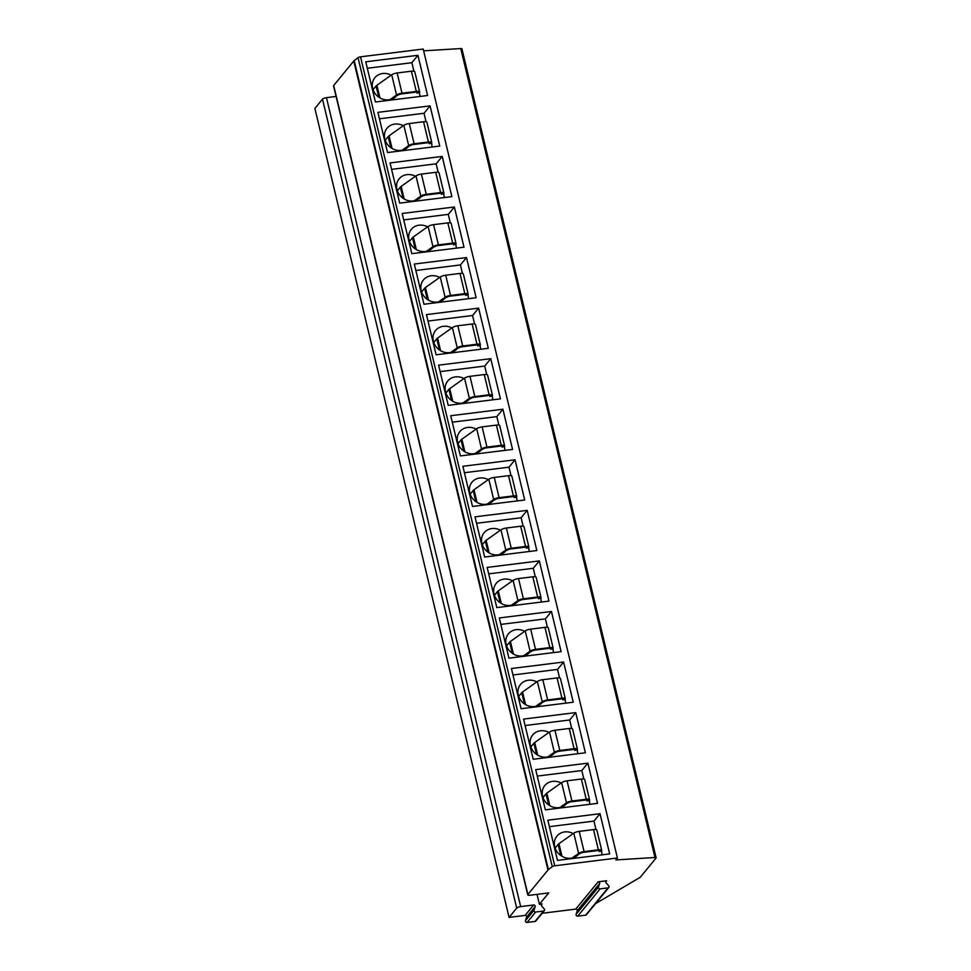<?xml version="1.0" encoding="UTF-8"?>
<svg xmlns="http://www.w3.org/2000/svg" width="971" height="971" viewBox="0 0 971 971"><rect width="100%" height="100%" fill="white"/><g stroke="black" fill="none" stroke-linecap="round" stroke-linejoin="round"><path stroke-width="1.46" d="M336.087 96.445L326.462 97.646A3.265 0.947 166.5 0 0 322.493 99.151L314.871 108.436L509.083 917.401L525.105 915.41A1.299 1.165 39.4 0 1 526.598 917.097L535.142 906.671A1.299 1.165 39.4 0 0 533.662 904.984L520.674 906.598A3.265 0.947 166.5 0 0 516.706 908.116L509.083 917.401M461.832 49.084A2.173 0.631 166.5 0 0 461.917 48.829A2.173 0.631 166.5 0 0 460.764 48.55L423.647 50.844M595.526 903.673L640.265 877.262L656.044 858.048A2.173 0.631 166.5 0 0 656.129 857.794A2.173 0.631 166.5 0 0 654.976 857.514L615.832 859.93L617.422 857.988L423.21 49.036L360.52 56.828A2.173 0.631 166.5 0 0 358.044 57.677L354.197 60.639A5.438 1.59 166.5 0 0 353.76 61.052L333.684 85.521A3.265 0.947 166.5 0 0 333.551 85.897L527.763 894.861A3.265 0.947 166.5 0 0 530.008 895.238L548.749 892.907L539.415 904.268L537.036 894.364M539.415 904.268L542.158 903.928A1.299 1.165 39.4 0 0 541.539 905.882L544.233 908.929A1.408 1.262 -140.6 0 1 544.343 910.628L535.786 921.042A1.408 1.262 -140.6 0 1 535.009 921.467L527.095 922.45A1.408 1.262 -140.6 0 1 525.481 920.617L526.598 917.097M542.158 913.286L575.742 909.111A1.299 1.165 39.4 0 1 577.235 910.798L599.629 883.513A1.299 1.165 39.4 0 0 598.136 881.826L606.644 880.77A1.299 1.165 39.4 0 0 606.025 882.712L608.708 885.77A1.408 1.262 -140.6 0 1 608.04 887.882L600.127 888.866A1.408 1.262 -140.6 0 1 598.512 887.045L599.629 883.513M608.817 887.47L586.423 914.755A1.408 1.262 -140.6 0 1 585.647 915.168L577.733 916.151A1.408 1.262 -140.6 0 1 576.119 914.318L577.235 910.798M544.343 910.628A1.408 1.262 -140.6 0 1 543.566 911.041L535.652 912.024A1.408 1.262 -140.6 0 1 534.038 910.203L535.142 906.671M617.422 857.988L554.732 865.792A2.173 0.631 166.5 0 0 552.256 866.642L548.409 869.603A5.438 1.59 166.5 0 0 547.984 870.016L527.896 894.473A3.265 0.947 166.5 0 0 527.763 894.861M417.931 55.311L365.764 61.804L375.413 101.991L427.592 95.51L417.931 55.311L411.874 62.702L367.305 68.249M430.08 105.875L377.901 112.357L387.55 152.556L439.729 146.063L430.08 105.875L424.011 113.267L379.443 118.802M442.218 156.428L390.039 162.922L399.688 203.121L451.867 196.628L442.218 156.428L436.149 163.82L391.58 169.367M454.355 206.993L402.176 213.486L411.825 253.674L464.004 247.192L454.355 206.993L448.286 214.385L403.73 219.919M466.493 257.558L414.314 264.039L423.963 304.239L476.142 297.745L466.493 257.558L460.424 264.937L415.867 270.484M478.63 308.11L426.451 314.604L436.1 354.791L488.279 348.31L478.63 308.11L472.561 315.502L428.005 321.049M490.768 358.675L438.589 365.157L448.238 405.356L500.417 398.863L490.768 358.675L484.699 366.067L440.142 371.602M502.905 409.228L450.726 415.722L460.375 455.921L512.554 449.427L502.905 409.228L496.836 416.62L452.28 422.167M515.043 459.793L462.864 466.286L472.525 506.474L524.692 499.992L515.043 459.793L508.974 467.185L464.417 472.719M527.18 510.358L475.013 516.839L484.663 557.038L536.829 550.545L527.18 510.358L521.124 517.737L476.555 523.284M539.318 560.91L487.151 567.404L496.8 607.591L548.967 601.11L539.318 560.91L533.261 568.302L488.692 573.849M551.455 611.475L499.288 617.957L508.938 658.156L561.104 651.662L551.455 611.475L545.399 618.867L500.83 624.402M563.593 662.028L511.426 668.521L521.075 708.721L573.242 702.227L563.593 662.028L557.536 669.42L512.967 674.966M575.73 712.593L523.563 719.086L533.213 759.273L585.379 752.792L575.73 712.593L569.674 719.984L525.105 725.519M587.868 763.157L535.701 769.639L545.35 809.838L597.529 803.345L587.868 763.157L581.811 770.537L537.242 776.084M600.017 813.71L547.838 820.204L557.488 860.391L609.667 853.91L600.017 813.71L593.949 821.102L549.38 826.649M419.97 96.457L419.448 92.561A4.891 1.432 -13.5 0 0 419.642 91.978L414.787 71.757A4.891 1.432 -13.5 0 0 411.425 71.199L397.139 72.971A4.891 1.432 -13.5 0 0 391.701 74.779L376.894 85.278A7.61 2.221 -13.5 0 0 376.08 85.994L373.046 89.696M413.913 71.199L411.874 62.702M419.132 92.937L417.421 92.815A2.719 0.789 166.5 0 0 417.53 92.488A2.719 0.789 166.5 0 0 415.661 92.172L401.375 93.956A2.719 0.789 166.5 0 0 398.353 94.964L396.641 95.728A14.128 12.611 39.4 0 1 388.958 99.819A14.128 12.611 39.4 0 1 374.527 92.731A14.128 12.611 39.4 0 1 374.879 77.704A14.128 12.611 39.4 0 1 382.647 73.517A14.128 12.611 39.4 0 1 391.167 75.155M394.93 97.379L394.092 97.986M390.026 99.637L396.556 95.012A4.891 1.432 -13.5 0 1 401.994 93.192L416.28 91.42A4.891 1.432 -13.5 0 1 419.642 91.978M417.105 93.192L416.85 92.148M373.847 88.725A14.128 12.611 39.4 0 0 372.706 88.604M432.119 147.009L431.585 143.113A4.891 1.432 -13.5 0 0 431.779 142.543L426.924 122.322A4.891 1.432 -13.5 0 0 423.562 121.751L409.276 123.535A4.891 1.432 -13.5 0 0 403.839 125.344L389.031 135.843A7.61 2.221 -13.5 0 0 388.218 136.559L385.184 140.261M426.051 121.763L424.011 113.267M402.164 150.189L408.694 145.565A4.891 1.432 -13.5 0 1 414.132 143.757L428.417 141.984A4.891 1.432 -13.5 0 1 431.779 142.543M431.27 143.502L429.558 143.368A2.719 0.789 166.5 0 0 429.668 143.053A2.719 0.789 166.5 0 0 427.798 142.737L413.512 144.509A2.719 0.789 166.5 0 0 410.49 145.516L408.791 146.293A14.128 12.611 39.4 0 1 401.096 150.371A14.128 12.611 39.4 0 1 386.664 143.295A14.128 12.611 39.4 0 1 387.016 128.257A14.128 12.611 39.4 0 1 394.784 124.082A14.128 12.611 39.4 0 1 403.305 125.72M407.067 147.944L406.23 148.539M429.243 143.744L429 142.713M385.985 139.278A14.128 12.611 39.4 0 0 384.844 139.169M444.257 197.574L443.723 193.678A4.891 1.432 -13.5 0 0 443.917 193.108L439.062 172.874A4.891 1.432 -13.5 0 0 435.7 172.316L421.414 174.088A4.891 1.432 -13.5 0 0 415.976 175.909L401.169 186.396A7.61 2.221 -13.5 0 0 400.355 187.112L397.321 190.814M438.188 172.328L436.149 163.82M414.301 200.754L420.831 196.13A4.891 1.432 -13.5 0 1 426.269 194.321L440.555 192.537A4.891 1.432 -13.5 0 1 443.917 193.108M443.407 194.054L441.696 193.933A2.719 0.789 166.5 0 0 441.805 193.605A2.719 0.789 166.5 0 0 439.936 193.302L425.65 195.074A2.719 0.789 166.5 0 0 422.628 196.081L420.929 196.858A14.128 12.611 39.4 0 1 413.233 200.936A14.128 12.611 39.4 0 1 398.802 193.848A14.128 12.611 39.4 0 1 399.154 178.822A14.128 12.611 39.4 0 1 406.922 174.646A14.128 12.611 39.4 0 1 415.442 176.285M419.205 198.509L418.367 199.104M441.38 194.309L441.137 193.265M398.122 189.843A14.128 12.611 39.4 0 0 396.981 189.721M456.394 248.139L455.86 244.243A4.891 1.432 -13.5 0 0 456.054 243.66L451.199 223.439A4.891 1.432 -13.5 0 0 447.837 222.881L433.564 224.653A4.891 1.432 -13.5 0 0 428.114 226.461L413.306 236.96A7.61 2.221 -13.5 0 0 412.493 237.677L409.459 241.378M450.326 222.881L448.286 214.385M426.439 251.319L432.969 246.683A4.891 1.432 -13.5 0 1 438.419 244.874L452.692 243.102A4.891 1.432 -13.5 0 1 456.054 243.66M455.545 244.619L453.833 244.486A2.719 0.789 166.5 0 0 453.943 244.17A2.719 0.789 166.5 0 0 452.073 243.855L437.787 245.639A2.719 0.789 166.5 0 0 434.765 246.646L433.066 247.411A14.128 12.611 39.4 0 1 425.371 251.489A14.128 12.611 39.4 0 1 410.939 244.413A14.128 12.611 39.4 0 1 411.291 229.387A14.128 12.611 39.4 0 1 419.059 225.199A14.128 12.611 39.4 0 1 427.58 226.838M431.342 249.061L430.505 249.656M453.518 244.874L453.275 243.83M410.26 240.395A14.128 12.611 39.4 0 0 409.119 240.286M468.532 298.692L467.998 294.796A4.891 1.432 -13.5 0 0 468.192 294.225L463.337 274.004A4.891 1.432 -13.5 0 0 459.975 273.434L445.701 275.218A4.891 1.432 -13.5 0 0 440.251 277.026L425.444 287.525A7.61 2.221 -13.5 0 0 424.643 288.241L421.596 291.943M462.463 273.446L460.424 264.937M438.576 301.872L445.106 297.247A4.891 1.432 -13.5 0 1 450.556 295.439L464.83 293.655A4.891 1.432 -13.5 0 1 468.192 294.225M467.682 295.172L465.971 295.05A2.719 0.789 166.5 0 0 466.08 294.735A2.719 0.789 166.5 0 0 464.211 294.419L449.925 296.191A2.719 0.789 166.5 0 0 446.903 297.199L445.204 297.976A14.128 12.611 39.4 0 1 437.508 302.054A14.128 12.611 39.4 0 1 423.077 294.978A14.128 12.611 39.4 0 1 423.429 279.939A14.128 12.611 39.4 0 1 431.197 275.764A14.128 12.611 39.4 0 1 439.717 277.403M443.48 299.626L442.642 300.221M465.655 295.427L465.412 294.395M422.397 290.96A14.128 12.611 39.4 0 0 421.268 290.839M480.669 349.257L480.135 345.36A4.891 1.432 -13.5 0 0 480.329 344.778L475.474 324.557A4.891 1.432 -13.5 0 0 472.124 323.998L457.839 325.771A4.891 1.432 -13.5 0 0 452.389 327.579L437.581 338.078A7.61 2.221 -13.5 0 0 436.78 338.794L433.734 342.496M474.601 323.998L472.561 315.502M450.714 352.437L457.244 347.812A4.891 1.432 -13.5 0 1 462.694 345.992L476.979 344.22A4.891 1.432 -13.5 0 1 480.329 344.778M479.82 345.737L478.108 345.615A2.719 0.789 166.5 0 0 478.218 345.288A2.719 0.789 166.5 0 0 476.348 344.972L462.062 346.756A2.719 0.789 166.5 0 0 459.04 347.764L457.341 348.528A14.128 12.611 39.4 0 1 449.658 352.619A14.128 12.611 39.4 0 1 435.214 345.53A14.128 12.611 39.4 0 1 435.566 330.504A14.128 12.611 39.4 0 1 443.334 326.317A14.128 12.611 39.4 0 1 451.855 327.955M455.617 350.179L454.78 350.786M477.793 345.992L477.55 344.948M434.535 341.525A14.128 12.611 39.4 0 0 433.406 341.404M492.807 399.809L492.273 395.913A4.891 1.432 -13.5 0 0 492.467 395.343L487.612 375.122A4.891 1.432 -13.5 0 0 484.262 374.551L469.976 376.335A4.891 1.432 -13.5 0 0 464.526 378.144L449.719 388.643A7.61 2.221 -13.5 0 0 448.918 389.359L445.871 393.061M486.738 374.563L484.699 366.067M462.851 402.989L469.381 398.365A4.891 1.432 -13.5 0 1 474.831 396.556L489.117 394.784A4.891 1.432 -13.5 0 1 492.467 395.343M491.957 396.302L490.246 396.168A2.719 0.789 166.5 0 0 490.355 395.852A2.719 0.789 166.5 0 0 488.486 395.537L474.212 397.309A2.719 0.789 166.5 0 0 471.178 398.316L469.479 399.093A14.128 12.611 39.4 0 1 461.795 403.171A14.128 12.611 39.4 0 1 447.352 396.095A14.128 12.611 39.4 0 1 447.704 381.057A14.128 12.611 39.4 0 1 455.484 376.882A14.128 12.611 39.4 0 1 464.004 378.52M467.767 400.744L466.917 401.339M489.93 396.544L489.687 395.513M446.684 392.078A14.128 12.611 39.4 0 0 445.543 391.968M504.944 450.374L504.41 446.478A4.891 1.432 -13.5 0 0 504.604 445.907L499.749 425.674A4.891 1.432 -13.5 0 0 496.399 425.116L482.114 426.888A4.891 1.432 -13.5 0 0 476.676 428.709L461.856 439.195A7.61 2.221 -13.5 0 0 461.055 439.912L458.009 443.613M498.888 425.128L496.836 416.62M474.989 453.554L481.531 448.93A4.891 1.432 -13.5 0 1 486.969 447.121L501.254 445.337A4.891 1.432 -13.5 0 1 504.604 445.907M504.095 446.854L502.383 446.733A2.719 0.789 166.5 0 0 502.493 446.405A2.719 0.789 166.5 0 0 500.623 446.102L486.35 447.874A2.719 0.789 166.5 0 0 483.327 448.881L481.616 449.658A14.128 12.611 39.4 0 1 473.933 453.736A14.128 12.611 39.4 0 1 459.501 446.648A14.128 12.611 39.4 0 1 459.853 431.622A14.128 12.611 39.4 0 1 467.621 427.446A14.128 12.611 39.4 0 1 476.142 429.085M479.905 451.309L479.055 451.903M502.068 447.109L501.825 446.065M458.822 442.642A14.128 12.611 39.4 0 0 457.681 442.521M517.082 500.939L516.548 497.043A4.891 1.432 -13.5 0 0 516.742 496.46L511.887 476.239A4.891 1.432 -13.5 0 0 508.537 475.681L494.251 477.453A4.891 1.432 -13.5 0 0 488.814 479.261L473.994 489.76A7.61 2.221 -13.5 0 0 473.193 490.476L470.158 494.178M511.025 475.681L508.974 467.185M487.139 504.119L493.669 499.482A4.891 1.432 -13.5 0 1 499.106 497.674L513.392 495.902A4.891 1.432 -13.5 0 1 516.742 496.46M516.232 497.419L514.521 497.286A2.719 0.789 166.5 0 0 514.63 496.97A2.719 0.789 166.5 0 0 512.773 496.654L498.487 498.439A2.719 0.789 166.5 0 0 495.465 499.446L493.754 500.211A14.128 12.611 39.4 0 1 486.07 504.289A14.128 12.611 39.4 0 1 471.639 497.213A14.128 12.611 39.4 0 1 471.991 482.186A14.128 12.611 39.4 0 1 479.759 477.999A14.128 12.611 39.4 0 1 488.279 479.638M492.042 501.861L491.192 502.456M514.217 497.674L513.962 496.63M470.959 493.195A14.128 12.611 39.4 0 0 469.818 493.086M529.219 551.492L528.685 547.595A4.891 1.432 -13.5 0 0 528.892 547.025L524.024 526.804A4.891 1.432 -13.5 0 0 520.674 526.233L506.389 528.018A4.891 1.432 -13.5 0 0 500.951 529.826L486.131 540.325A7.61 2.221 -13.5 0 0 485.33 541.041L482.296 544.743M523.163 526.246L521.124 517.737M499.276 554.672L505.806 550.047A4.891 1.432 -13.5 0 1 511.244 548.239L525.529 546.455A4.891 1.432 -13.5 0 1 528.892 547.025M528.382 547.972L526.658 547.85A2.719 0.789 166.5 0 0 526.768 547.535A2.719 0.789 166.5 0 0 524.91 547.219L510.625 548.991A2.719 0.789 166.5 0 0 507.602 549.999L505.891 550.775A14.128 12.611 39.4 0 1 498.208 554.854A14.128 12.611 39.4 0 1 483.776 547.778A14.128 12.611 39.4 0 1 484.128 532.739A14.128 12.611 39.4 0 1 491.896 528.564A14.128 12.611 39.4 0 1 500.417 530.202M504.18 552.426L503.342 553.021M526.355 548.227L526.1 547.195M483.097 543.76A14.128 12.611 39.4 0 0 481.956 543.639M541.357 602.056L540.823 598.16A4.891 1.432 -13.5 0 0 541.029 597.578L536.174 577.357A4.891 1.432 -13.5 0 0 532.812 576.798L518.526 578.57A4.891 1.432 -13.5 0 0 513.089 580.379L498.269 590.878A7.61 2.221 -13.5 0 0 497.468 591.594L494.433 595.296M535.3 576.798L533.261 568.302M511.414 605.236L517.944 600.612A4.891 1.432 -13.5 0 1 523.381 598.791L537.667 597.019A4.891 1.432 -13.5 0 1 541.029 597.578M540.519 598.537L538.796 598.415A2.719 0.789 166.5 0 0 538.905 598.087A2.719 0.789 166.5 0 0 537.048 597.772L522.762 599.556A2.719 0.789 166.5 0 0 519.74 600.564L518.029 601.328A14.128 12.611 39.4 0 1 510.345 605.419A14.128 12.611 39.4 0 1 495.914 598.33A14.128 12.611 39.4 0 1 496.266 583.304A14.128 12.611 39.4 0 1 504.034 579.117A14.128 12.611 39.4 0 1 512.554 580.767M516.317 602.979L515.48 603.586M538.492 598.791L538.237 597.748M495.234 594.325A14.128 12.611 39.4 0 0 494.093 594.203M553.494 652.609L552.96 648.713A4.891 1.432 -13.5 0 0 553.167 648.143L548.312 627.921A4.891 1.432 -13.5 0 0 544.949 627.351L530.664 629.135A4.891 1.432 -13.5 0 0 525.226 630.944L510.406 641.443A7.61 2.221 -13.5 0 0 509.605 642.159L506.571 645.861M547.438 627.363L545.399 618.867M523.551 655.789L530.081 651.165A4.891 1.432 -13.5 0 1 535.519 649.356L549.804 647.584A4.891 1.432 -13.5 0 1 553.167 648.143M552.657 649.101L550.933 648.968A2.719 0.789 166.5 0 0 551.043 648.652A2.719 0.789 166.5 0 0 549.185 648.337L534.9 650.109A2.719 0.789 166.5 0 0 531.877 651.116L530.166 651.893A14.128 12.611 39.4 0 1 522.483 655.971A14.128 12.611 39.4 0 1 508.051 648.895A14.128 12.611 39.4 0 1 508.403 633.857A14.128 12.611 39.4 0 1 516.171 629.681A14.128 12.611 39.4 0 1 524.692 631.32M528.455 653.544L527.617 654.138M550.63 649.344L550.375 648.312M507.372 644.878A14.128 12.611 39.4 0 0 506.231 644.768M565.632 703.174L565.098 699.278A4.891 1.432 -13.5 0 0 565.304 698.707L560.449 678.474A4.891 1.432 -13.5 0 0 557.087 677.916L542.801 679.688A4.891 1.432 -13.5 0 0 537.364 681.508L522.544 691.995A7.61 2.221 -13.5 0 0 521.743 692.711L518.708 696.413M559.575 677.928L557.536 669.42M535.689 706.354L542.219 701.73A4.891 1.432 -13.5 0 1 547.656 699.921L561.942 698.137A4.891 1.432 -13.5 0 1 565.304 698.707M564.794 699.654L563.071 699.533A2.719 0.789 166.5 0 0 563.192 699.205A2.719 0.789 166.5 0 0 561.323 698.902L547.037 700.674A2.719 0.789 166.5 0 0 544.015 701.681L542.304 702.458A14.128 12.611 39.4 0 1 534.62 706.536A14.128 12.611 39.4 0 1 520.189 699.448A14.128 12.611 39.4 0 1 520.541 684.421A14.128 12.611 39.4 0 1 528.309 680.246A14.128 12.611 39.4 0 1 536.829 681.885M540.592 704.109L539.755 704.703M562.767 699.909L562.512 698.865M519.509 695.442A14.128 12.611 39.4 0 0 518.368 695.321M577.769 753.739L577.235 749.843A4.891 1.432 -13.5 0 0 577.442 749.26L572.587 729.039A4.891 1.432 -13.5 0 0 569.224 728.481L554.939 730.253A4.891 1.432 -13.5 0 0 549.501 732.061L534.693 742.56A7.61 2.221 -13.5 0 0 533.88 743.276L530.846 746.978M571.713 728.481L569.674 719.984M547.826 756.919L554.356 752.282A4.891 1.432 -13.5 0 1 559.794 750.474L574.079 748.702A4.891 1.432 -13.5 0 1 577.442 749.26M576.932 750.219L575.22 750.085A2.719 0.789 166.5 0 0 575.33 749.77A2.719 0.789 166.5 0 0 573.46 749.454L559.175 751.238A2.719 0.789 166.5 0 0 556.152 752.246L554.441 753.011A14.128 12.611 39.4 0 1 546.758 757.089A14.128 12.611 39.4 0 1 532.326 750.013A14.128 12.611 39.4 0 1 532.678 734.986A14.128 12.611 39.4 0 1 540.446 730.799A14.128 12.611 39.4 0 1 548.967 732.437M552.73 754.661L551.892 755.256M574.905 750.474L574.65 749.43M531.647 745.995A14.128 12.611 39.4 0 0 530.506 745.886M589.907 804.291L589.385 800.395A4.891 1.432 -13.5 0 0 589.579 799.825L584.724 779.604A4.891 1.432 -13.5 0 0 581.362 779.033L567.076 780.818A4.891 1.432 -13.5 0 0 561.639 782.626L546.831 793.125A7.61 2.221 -13.5 0 0 546.018 793.841L542.983 797.543M583.85 779.045L581.811 770.537M559.964 807.471L566.494 802.847A4.891 1.432 -13.5 0 1 571.931 801.039L586.217 799.254A4.891 1.432 -13.5 0 1 589.579 799.825M589.069 800.772L587.358 800.65A2.719 0.789 166.5 0 0 587.467 800.335A2.719 0.789 166.5 0 0 585.598 800.019L571.312 801.791A2.719 0.789 166.5 0 0 568.29 802.799L566.579 803.575A14.128 12.611 39.4 0 1 558.895 807.654A14.128 12.611 39.4 0 1 544.464 800.577A14.128 12.611 39.4 0 1 544.816 785.539A14.128 12.611 39.4 0 1 552.584 781.364A14.128 12.611 39.4 0 1 561.104 783.002M564.867 805.226L564.03 805.821M587.042 801.026L586.787 799.995M543.784 796.56A14.128 12.611 39.4 0 0 542.643 796.438M602.056 854.856L601.522 850.96A4.891 1.432 -13.5 0 0 601.717 850.378L596.862 830.156A4.891 1.432 -13.5 0 0 593.499 829.598L579.214 831.37A4.891 1.432 -13.5 0 0 573.776 833.179L558.968 843.678A7.61 2.221 -13.5 0 0 558.155 844.394L555.121 848.096M595.988 829.598L593.949 821.102M572.101 858.036L578.631 853.412A4.891 1.432 -13.5 0 1 584.069 851.591L598.354 849.819A4.891 1.432 -13.5 0 1 601.717 850.378M601.207 851.336L599.495 851.215A2.719 0.789 166.5 0 0 599.605 850.887A2.719 0.789 166.5 0 0 597.735 850.572L583.45 852.356A2.719 0.789 166.5 0 0 580.427 853.363L578.728 854.128A14.128 12.611 39.4 0 1 571.033 858.218A14.128 12.611 39.4 0 1 556.601 851.13A14.128 12.611 39.4 0 1 556.953 836.104A14.128 12.611 39.4 0 1 564.721 831.916A14.128 12.611 39.4 0 1 573.242 833.567M577.005 855.791L576.167 856.386M599.18 851.591L598.937 850.547M555.922 847.125A14.128 12.611 39.4 0 0 554.781 847.003M322.493 99.151L516.706 908.116M326.462 97.646L520.674 906.598M542.158 903.928L541.199 905.093M606.644 880.77L605.686 881.935M598.136 881.826L575.742 909.111M533.662 904.984L525.105 915.41M535.009 921.467L543.566 911.041M527.095 922.45L535.652 912.024M525.481 920.617L534.038 910.203M333.684 85.521L527.896 894.473M353.76 61.052L547.984 870.016M354.197 60.639L548.409 869.603M358.044 57.677L552.256 866.642M360.52 56.828L554.732 865.792M460.764 48.55L654.976 857.514M416.28 91.42L411.425 71.199M401.994 93.192L397.139 72.971M396.556 95.012L391.701 74.779M379.916 97.889L376.894 85.278M378.763 97.149L376.08 85.994M428.417 141.984L423.562 121.751M414.132 143.757L409.276 123.535M408.694 145.565L403.839 125.344M392.053 148.442L389.031 135.843M390.9 147.713L388.218 136.559M440.555 192.537L435.7 172.316M426.269 194.321L421.414 174.088M420.831 196.13L415.976 175.909M404.191 199.006L401.169 186.396M403.038 198.266L400.355 187.112M452.692 243.102L447.837 222.881M438.419 244.874L433.564 224.653M432.969 246.683L428.114 226.461M416.328 249.559L413.306 236.96M415.175 248.831L412.493 237.677M464.83 293.655L459.975 273.434M450.556 295.439L445.701 275.218M445.106 297.247L440.251 277.026M428.466 300.124L425.444 287.525M427.313 299.384L424.643 288.241M476.979 344.22L472.124 323.998M462.694 345.992L457.839 325.771M457.244 347.812L452.389 327.579M440.603 350.689L437.581 338.078M439.45 349.948L436.78 338.794M489.117 394.784L484.262 374.551M474.831 396.556L469.976 376.335M469.381 398.365L464.526 378.144M452.741 401.241L449.719 388.643M451.588 400.513L448.918 389.359M501.254 445.337L496.399 425.116M486.969 447.121L482.114 426.888M481.531 448.93L476.676 428.709M464.878 451.806L461.856 439.195M463.725 451.066L461.055 439.912M513.392 495.902L508.537 475.681M499.106 497.674L494.251 477.453M493.669 499.482L488.814 479.261M477.016 502.359L473.994 489.76M475.863 501.631L473.193 490.476M525.529 546.455L520.674 526.233M511.244 548.239L506.389 528.018M505.806 550.047L500.951 529.826M489.166 552.924L486.131 540.325M488 552.183L485.33 541.041M537.667 597.019L532.812 576.798M523.381 598.791L518.526 578.57M517.944 600.612L513.089 580.379M501.303 603.489L498.269 590.878M500.15 602.748L497.468 591.594M549.804 647.584L544.949 627.351M535.519 649.356L530.664 629.135M530.081 651.165L525.226 630.944M513.441 654.041L510.406 641.443M512.287 653.313L509.605 642.159M561.942 698.137L557.087 677.916M547.656 699.921L542.801 679.688M542.219 701.73L537.364 681.508M525.578 704.606L522.544 691.995M524.425 703.866L521.743 692.711M574.079 748.702L569.224 728.481M559.794 750.474L554.939 730.253M554.356 752.282L549.501 732.061M537.716 755.159L534.693 742.56M536.562 754.431L533.88 743.276M586.217 799.254L581.362 779.033M571.931 801.039L567.076 780.818M566.494 802.847L561.639 782.626M549.853 805.724L546.831 793.125M548.7 804.983L546.018 793.841M598.354 849.819L593.499 829.598M584.069 851.591L579.214 831.37M578.631 853.412L573.776 833.179M561.991 856.288L558.968 843.678M560.837 855.548L558.155 844.394M585.647 915.168L608.04 887.882M577.733 916.151L600.127 888.866M576.119 914.318L598.512 887.045M461.917 48.829L656.129 857.794"/></g></svg>
